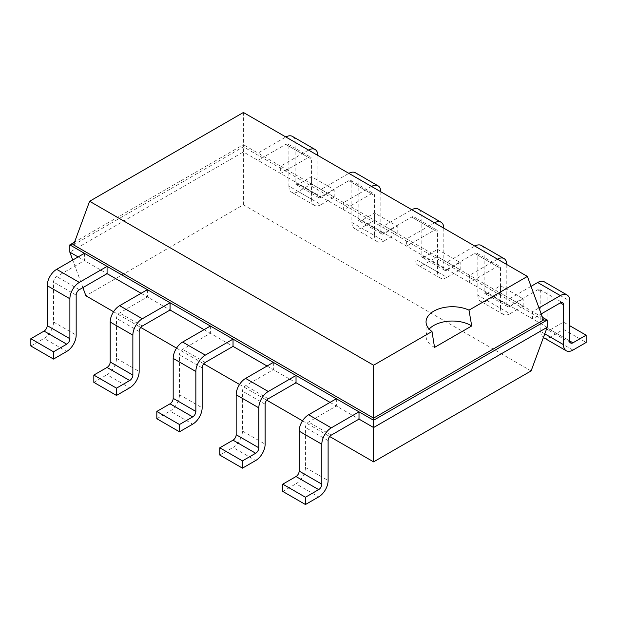 <?xml version="1.0" encoding="UTF-8"?>
<svg xmlns="http://www.w3.org/2000/svg" width="617" height="617" viewBox="0 0 617 617"><rect width="100%" height="100%" fill="white"/><g stroke="black" fill="none" stroke-linecap="round" stroke-linejoin="round"><path stroke-width="0.46" stroke-dasharray="3.08 2.31" d="M113.574 311.747L140.738 327.434M176.555 348.111L203.726 363.799M239.543 384.476L266.706 400.163M302.523 420.84L329.694 436.527M531.114 370.925L243.407 204.821L85.886 295.767M330.049 402.392L359.009 419.113M267.061 366.028L296.029 382.748M204.08 329.663L233.041 346.384M141.1 293.299L170.061 310.019M78.112 256.934L107.073 273.655M82.886 287.622L72.737 260.042M243.407 204.821L243.407 151.944L69.829 252.152M547.171 327.318L243.407 151.944L243.407 144.671L74.557 242.157M84.413 253.302L84.413 260.575L56.664 276.593A4.45 2.568 120 0 0 53.517 282.046L53.517 321.989A13.358 7.713 -60 0 1 44.069 338.355L66.729 351.435M336.35 398.752L336.35 406.025L308.6 422.043A4.45 2.568 120 0 0 305.454 427.504L305.454 467.447A13.358 7.713 -60 0 1 296.006 483.805L318.665 496.893M147.394 289.666L147.394 296.939L119.644 312.958A4.45 2.568 120 0 0 116.497 318.411L116.497 358.354A13.358 7.713 -60 0 1 107.05 374.72L129.717 387.8M273.362 362.387L273.362 369.66L245.612 385.687A4.45 2.568 120 0 0 242.466 391.139L242.466 431.082A13.358 7.713 -60 0 1 233.018 447.441L255.685 460.529M210.382 326.031L210.382 333.303L182.632 349.322A4.45 2.568 120 0 0 179.485 354.775L179.485 394.718A13.358 7.713 -60 0 1 170.037 411.084L192.697 424.164M542.443 317.315L532.587 311.624L532.587 318.896L541.202 313.93M544.772 333.836L540.824 331.553L540.824 291.61A4.45 2.568 -60 0 0 539.898 289.574A4.45 2.568 -60 0 0 537.669 289.789L509.927 305.816L509.927 298.543L469.606 275.259L469.606 282.532L497.356 266.513A4.45 2.568 -60 0 1 499.577 266.297A4.45 2.568 -60 0 1 500.503 268.333L500.503 308.276L477.836 295.188L477.836 255.245A4.45 2.568 -60 0 0 476.918 253.209A4.45 2.568 -60 0 0 474.689 253.433L446.939 269.452L446.939 262.179L406.618 238.895L406.618 246.168L434.368 230.149A4.45 2.568 -60 0 1 436.597 229.933A4.45 2.568 -60 0 1 437.515 231.969L437.515 271.912L414.855 258.824L414.855 218.881A4.45 2.568 -60 0 0 413.93 216.845A4.45 2.568 -60 0 0 411.701 217.068L383.959 233.087L383.959 225.814L343.638 202.538L343.638 209.811L371.388 193.784A4.45 2.568 -60 0 1 373.609 193.568A4.45 2.568 -60 0 1 374.534 195.604L374.534 235.547L351.867 222.467L351.867 182.524A4.45 2.568 -60 0 0 350.95 180.48A4.45 2.568 -60 0 0 348.721 180.704L320.971 196.723L320.971 189.45L280.65 166.174L280.65 173.446L308.4 157.428A4.45 2.568 -60 0 1 310.629 157.204A4.45 2.568 -60 0 1 311.546 159.24L311.546 199.183L288.887 186.103L288.887 146.16A4.45 2.568 -60 0 0 287.962 144.116A4.45 2.568 -60 0 0 285.733 144.339L257.991 160.358L257.991 153.085L243.407 144.671L243.407 146.815L73.546 244.88M30.85 345.983L44.069 338.355M282.787 491.441L296.006 483.805M93.83 382.347L107.05 374.72M219.799 455.076L233.018 447.441M156.818 418.712L170.037 411.084M543.454 320.046L243.407 146.815L243.407 112.479M531.044 286.35L509.927 298.543L532.587 311.624L538.988 307.929M292.419 136.403A13.358 7.713 -60 0 1 295.181 142.519L295.181 182.462A4.45 2.568 120 0 0 296.106 184.506A4.45 2.568 120 0 0 298.335 184.282L311.546 176.655L334.213 189.735L320.994 197.371L298.335 184.282M288.887 186.103A13.358 7.713 120 0 0 291.656 192.219A13.358 7.713 120 0 0 298.335 191.555L311.546 183.928L311.546 176.655M308.4 150.155L285.733 137.067L257.991 153.085L280.65 166.174L308.4 150.155A13.358 7.713 -60 0 1 308.531 150.078M547.117 327.92A4.45 2.568 120 0 0 548.043 329.956A4.45 2.568 120 0 0 550.271 329.733L569.784 341L547.117 327.92L547.117 287.977L569.784 301.057M550.271 329.733L563.483 322.105L569.784 325.745M543.592 337.669A13.358 7.713 120 0 0 550.271 337.005L563.483 329.378L563.483 322.105M540.824 331.553A13.358 7.713 120 0 0 543.4 337.553M544.356 281.861A13.358 7.713 -60 0 1 547.117 287.977M317.848 155.453A13.358 7.713 -60 0 1 317.848 155.607L317.848 195.55A4.45 2.568 120 0 0 318.773 197.587A4.45 2.568 120 0 0 320.994 197.371M311.546 199.183A13.358 7.713 120 0 0 314.315 205.299A13.358 7.713 120 0 0 320.994 204.643L298.335 191.555M311.546 183.928L334.213 197.008L320.994 204.643M334.213 197.008L334.213 189.735M506.796 264.546A13.358 7.713 -60 0 1 506.804 264.693L506.804 304.636A4.45 2.568 120 0 0 507.722 306.68A4.45 2.568 120 0 0 509.951 306.456L487.283 293.376L500.503 285.74L523.17 298.829L509.951 306.456M497.356 259.24L474.689 246.16L446.939 262.179L469.606 275.259L497.356 259.24A13.358 7.713 -60 0 1 497.487 259.163M500.503 308.276A13.358 7.713 120 0 0 503.271 314.392A13.358 7.713 120 0 0 509.951 313.729L487.283 300.649L500.503 293.013L500.503 285.74M500.503 293.013L523.17 306.101L509.951 313.729M523.17 306.101L523.17 298.829M355.4 172.768A13.358 7.713 -60 0 1 358.168 178.884L358.168 218.827A4.45 2.568 120 0 0 359.094 220.863A4.45 2.568 120 0 0 361.315 220.647L374.534 213.012L397.201 226.1L383.982 233.727L361.315 220.647M351.867 222.467A13.358 7.713 120 0 0 354.636 228.583A13.358 7.713 120 0 0 361.315 227.92L374.534 220.284L374.534 213.012M371.388 186.511L348.721 173.431L320.971 189.45L343.638 202.538L371.388 186.511A13.358 7.713 -60 0 1 371.519 186.442M481.368 245.497A13.358 7.713 -60 0 1 484.137 251.613L484.137 291.556A4.45 2.568 120 0 0 485.055 293.592A4.45 2.568 120 0 0 487.283 293.376M477.836 295.188A13.358 7.713 120 0 0 480.604 301.304A13.358 7.713 120 0 0 487.283 300.649M380.828 191.818A13.358 7.713 -60 0 1 380.836 191.972L380.836 231.915A4.45 2.568 120 0 0 381.753 233.951A4.45 2.568 120 0 0 383.982 233.727M374.534 235.547A13.358 7.713 120 0 0 377.303 241.663A13.358 7.713 120 0 0 383.982 241L361.315 227.92M374.534 220.284L397.201 233.373L383.982 241M397.201 233.373L397.201 226.1M443.816 228.182A13.358 7.713 -60 0 1 443.816 228.336L443.816 268.279A4.45 2.568 120 0 0 444.741 270.315A4.45 2.568 120 0 0 446.963 270.092L424.303 257.011L437.515 249.376L460.182 262.464L446.963 270.092M434.368 222.876L411.701 209.795L383.959 225.814L406.618 238.895L434.368 222.876A13.358 7.713 -60 0 1 434.499 222.806M437.515 271.912A13.358 7.713 120 0 0 440.283 278.028A13.358 7.713 120 0 0 446.963 277.365L424.303 264.284L437.515 256.649L437.515 249.376M437.515 256.649L460.182 269.737L446.963 277.365M460.182 269.737L460.182 262.464M418.388 209.132A13.358 7.713 -60 0 1 421.149 215.248L421.149 255.191A4.45 2.568 120 0 0 422.074 257.227A4.45 2.568 120 0 0 424.303 257.011M414.855 258.824A13.358 7.713 120 0 0 417.624 264.94A13.358 7.713 120 0 0 424.303 264.284M563.483 329.378L586.15 342.466M434.545 347.402A26.3 15.186 180 0 1 426.054 336.226A26.3 15.186 180 0 1 429.154 329.069M79.331 289.682L56.664 276.593M331.267 435.132L308.6 422.043M142.311 326.038L119.644 312.958M268.279 398.767L245.612 385.687M205.299 362.403L182.632 349.322M537.669 289.789L540.824 291.61M285.733 144.339L308.4 157.428M474.689 253.433L497.356 266.513M348.721 180.704L371.388 193.784M411.701 217.068L434.368 230.149M76.176 295.134L53.517 282.046M328.113 440.584L305.454 427.504M139.164 331.499L116.497 318.411M265.133 404.22L242.466 391.139M202.145 367.863L179.485 354.775M288.887 146.16L311.546 159.24M477.836 255.245L500.503 268.333M351.867 182.524L374.534 195.604M414.855 218.881L437.515 231.969M53.517 321.989L76.176 335.077M305.454 467.447L328.113 480.527M116.497 358.354L139.164 371.442M242.466 431.082L265.133 444.163M179.485 394.718L202.145 407.806M572.931 350.094L550.271 337.005M317.848 195.55L295.181 182.462M317.848 155.607L295.181 142.519M506.804 304.636L484.137 291.556M506.804 264.693L484.137 251.613M380.836 231.915L358.168 218.827M380.836 191.972L358.168 178.884M443.816 268.279L421.149 255.191M443.816 228.336L421.149 215.248M539.898 289.574L562.565 302.654M287.962 144.116L310.629 157.204M476.918 253.209L499.577 266.297M350.95 180.48L373.609 193.568M413.93 216.845L436.597 229.933M570.71 343.044L548.043 329.956M314.315 205.299L291.656 192.219M318.773 197.587L296.106 184.506M507.722 306.68L485.055 293.592M503.271 314.392L480.604 301.304M377.303 241.663L354.636 228.583M381.753 233.951L359.094 220.863M444.741 270.315L422.074 257.227M440.283 278.028L417.624 264.94M426.054 321.904L426.054 336.226"/><path stroke-width="0.93" d="M82.886 287.622L85.886 295.767L113.574 311.747M140.738 327.434L176.555 348.111M203.726 363.799L239.543 384.476M266.706 400.163L302.523 420.84M329.694 436.527L373.594 461.871L531.114 370.925L547.171 327.318L547.171 320.046L542.443 317.315M373.594 461.871L373.594 427.527L547.171 327.318M305.454 504.521L282.787 491.441L282.787 484.168L296.006 476.532A4.45 2.568 -60 0 0 299.152 471.079L299.152 431.136A13.358 7.713 120 0 1 308.6 414.771L331.267 427.859A13.358 7.713 120 0 0 321.819 444.225L321.819 484.168A4.45 2.568 -60 0 1 318.665 489.62L305.454 497.248L305.454 504.521L318.665 496.893A13.358 7.713 -60 0 0 328.113 480.527L328.113 440.584A4.45 2.568 120 0 1 331.267 435.132L359.009 419.113L373.594 427.527L373.594 420.254L547.171 320.046L543.454 320.046L527.396 276.431L243.407 112.479L89.604 201.273L373.594 365.233L431.993 331.514A26.3 15.186 180 0 1 426.054 321.904A26.3 15.186 180 0 1 433.759 311.169A26.3 15.186 180 0 1 468.997 310.15L527.396 276.431M242.466 468.156L219.799 455.076L219.799 447.803L233.018 440.176A4.45 2.568 -60 0 0 236.164 434.715L236.164 394.772A13.358 7.713 120 0 1 245.612 378.414L268.279 391.494A13.358 7.713 120 0 0 258.832 407.86L258.832 447.803A4.45 2.568 -60 0 1 255.685 453.256L242.466 460.891L242.466 468.156L255.685 460.529A13.358 7.713 -60 0 0 265.133 444.163L265.133 404.22A4.45 2.568 120 0 1 268.279 398.767L296.029 382.748L330.049 402.392M179.485 431.8L156.818 418.712L156.818 411.439L170.037 403.811A4.45 2.568 -60 0 0 173.184 398.351L173.184 358.408A13.358 7.713 120 0 1 182.632 342.049L205.299 355.13A13.358 7.713 120 0 0 195.851 371.496L195.851 411.439A4.45 2.568 -60 0 1 192.697 416.891L179.485 424.527L179.485 431.8L192.697 424.164A13.358 7.713 -60 0 0 202.145 407.806L202.145 367.863A4.45 2.568 120 0 1 205.299 362.403L233.041 346.384L267.061 366.028M116.497 395.435L93.83 382.347L93.83 375.074L107.05 367.447A4.45 2.568 -60 0 0 110.196 361.994L110.196 322.051A13.358 7.713 120 0 1 119.644 305.685L142.311 318.765A13.358 7.713 120 0 0 132.863 335.131L132.863 375.074A4.45 2.568 -60 0 1 129.717 380.527L116.497 388.162L116.497 395.435L129.717 387.8A13.358 7.713 -60 0 0 139.164 371.442L139.164 331.499A4.45 2.568 120 0 1 142.311 326.038L170.061 310.019L204.08 329.663M72.737 260.042L69.829 252.152L69.829 244.88L84.413 253.302L56.664 269.32A13.358 7.713 120 0 0 47.216 285.686L47.216 325.629L69.883 338.71A4.45 2.568 -60 0 1 66.729 344.17L53.517 351.798L53.517 359.071L66.729 351.435A13.358 7.713 -60 0 0 76.176 335.077L76.176 295.134A4.45 2.568 120 0 1 79.331 289.682L107.073 273.655L141.1 293.299M69.829 252.152L78.112 256.934M359.009 419.113L359.009 411.84L373.594 420.254L373.594 418.11L543.454 320.046M107.073 273.655L107.073 266.382L359.009 411.84L331.267 427.859M296.029 382.748L296.029 375.475L268.279 391.494M170.061 310.019L170.061 302.746L142.311 318.765M233.041 346.384L233.041 339.111L205.299 355.13M541.202 313.93L560.336 302.878A4.45 2.568 -60 0 1 562.565 302.654A4.45 2.568 -60 0 1 563.483 304.698L563.483 344.641A13.358 7.713 120 0 0 566.252 350.757A13.358 7.713 120 0 0 572.931 350.094L586.15 342.466L586.15 335.193L572.931 342.821L569.784 341A4.45 2.568 120 0 0 570.71 343.044A4.45 2.568 120 0 0 572.931 342.821M74.557 242.157L69.829 244.88L73.546 244.88L373.594 418.11L373.594 365.233M47.216 325.629A4.45 2.568 -60 0 1 44.069 331.082L66.729 344.17M53.517 359.071L30.85 345.983L30.85 338.71L44.069 331.082M69.883 338.71L69.883 298.767L47.216 285.686M69.883 298.767A13.358 7.713 120 0 1 79.331 282.409L107.073 266.382L84.413 253.302M308.6 414.771L336.35 398.752M119.644 305.685L147.394 289.666M245.612 378.414L273.362 362.387M182.632 342.049L210.382 326.031M538.988 307.929L560.336 295.605A13.358 7.713 -60 0 1 567.015 294.941A13.358 7.713 -60 0 1 569.784 301.057L569.784 341M285.872 136.989A13.358 7.713 -60 0 1 292.419 136.403L315.079 149.491A13.358 7.713 -60 0 1 317.848 155.453M543.4 337.553A13.358 7.713 120 0 0 543.592 337.669L566.252 350.757M567.015 294.941L544.356 281.861A13.358 7.713 -60 0 0 537.669 282.517L531.044 286.35M308.531 150.078A13.358 7.713 -60 0 1 315.079 149.491M497.487 259.163A13.358 7.713 -60 0 1 504.035 258.577A13.358 7.713 -60 0 1 506.796 264.546M348.852 173.354A13.358 7.713 -60 0 1 355.4 172.768L378.067 185.856A13.358 7.713 -60 0 1 380.828 191.818M474.82 246.083A13.358 7.713 -60 0 1 481.368 245.497L504.035 258.577M371.519 186.442A13.358 7.713 -60 0 1 378.067 185.856M434.499 222.806A13.358 7.713 -60 0 1 441.047 222.213A13.358 7.713 -60 0 1 443.816 228.182M411.84 209.718A13.358 7.713 -60 0 1 418.388 209.132L441.047 222.213M73.546 244.88L89.604 201.273M53.517 351.798L30.85 338.71M305.454 497.248L282.787 484.168M116.497 388.162L93.83 375.074M242.466 460.891L219.799 447.803M179.485 424.527L156.818 411.439M429.154 329.069A26.3 15.186 180 0 1 433.759 325.483A26.3 15.186 180 0 1 471.712 325.946L468.997 310.15M471.727 325.938L434.53 347.41M434.545 347.402L431.993 331.514M569.784 325.745L586.15 335.193M560.336 302.878L563.483 304.698M79.331 282.409L56.664 269.32M299.152 471.079L321.819 484.168M299.152 431.136L321.819 444.225M296.006 476.532L318.665 489.62M110.196 361.994L132.863 375.074M107.05 367.447L129.717 380.527M110.196 322.051L132.863 335.131M236.164 434.715L258.832 447.803M236.164 394.772L258.832 407.86M233.018 440.176L255.685 453.256M173.184 398.351L195.851 411.439M170.037 403.811L192.697 416.891M173.184 358.408L195.851 371.496M563.483 344.641L544.772 333.836M537.669 282.517L560.336 295.605"/></g></svg>
